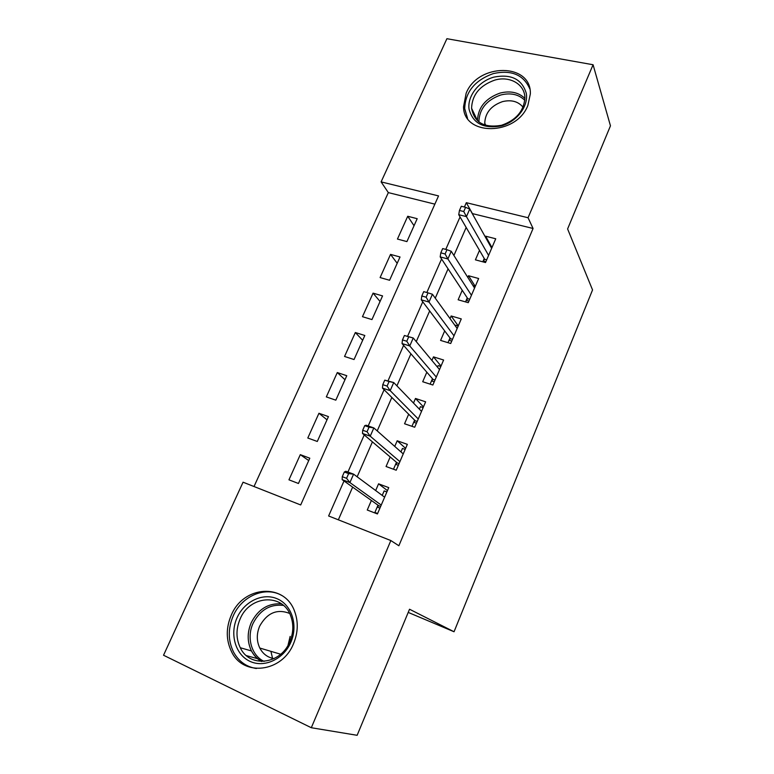 <?xml version="1.0" encoding="UTF-8"?>
<svg xmlns="http://www.w3.org/2000/svg" width="774" height="774" viewBox="0 0 774 774"><rect width="100%" height="100%" fill="white"/><g stroke="black" fill="none" stroke-linecap="round" stroke-linejoin="round"><path stroke-width="1.16" d="M527.849 105.516C516.113 136.03 463.413 136.234 463.539 106.677L466.151 93.228C477.955 62.897 531.593 62.684 530.345 93.935L527.849 105.516M293.51 643.726C282.2 672.422 243.297 676.979 231.571 651.727C225.969 640.156 225.863 628.004 231.242 615.253C243.23 585.608 284.6 582.541 294.642 611.441C298.464 621.87 298.087 632.629 293.51 643.726M593.077 64.745L610.463 125.823L567.603 228.949L592.545 289.931L454.048 631.758L409.533 609.235L357.133 735.3L311.303 727.724L163.537 655.239L243.065 482.202L300.689 504.958L438.539 195.909L381.098 181.89L446.908 38.7L593.077 64.745L528.052 217.746L466.316 202.682L464.41 207.026M434.862 204.143L388.335 192.61L254.017 486.527M388.335 192.61L381.098 181.89M479.512 250.36L475.41 259.841L485.521 262.541L495.737 238.779L485.637 236.196L485.308 236.95M462.242 290.298L458.14 299.79L468.26 302.673L478.651 278.514L468.531 275.747L467.815 277.411M444.692 330.904L440.58 340.415L450.71 343.501L461.275 318.917L451.145 315.966L450.023 318.578M426.832 372.217L422.71 381.737L432.859 385.017L443.608 360.016L433.469 356.862L431.921 360.452M408.672 414.225L404.55 423.765L414.7 427.248L425.632 401.822L415.483 398.465L413.5 403.061M390.193 456.97L386.062 466.519L396.22 470.224L407.347 444.353L397.188 440.774L394.75 446.414M308.729 460.578L300.302 454.657L288.954 479.822L298.454 483.489L309.793 458.198L300.302 454.657M327.005 419.827L318.946 413.268L307.8 438.016L317.292 441.47L328.447 416.606L318.946 413.268M344.981 379.734L337.29 372.565L326.328 396.907L335.819 400.168L346.781 375.709L337.29 372.565M362.658 340.299L355.334 332.53L344.546 356.466L354.037 359.533L364.825 335.481L355.334 332.53M380.063 301.492L373.078 293.143L362.464 316.692L371.955 319.575L382.559 295.91L373.078 293.143M397.188 263.295L390.541 254.394L380.102 277.566L389.583 280.265L400.023 256.987L390.541 254.394M406.921 241.594L417.196 218.694L407.724 216.265L397.449 239.069L406.921 241.594M344.014 480.964L328.621 515.977L390.851 540.552L398.862 545.757L533.073 228.475L472.246 213.566M466.171 227.459L453.912 255.488M448.078 268.839L435.259 298.164M429.667 310.954L416.257 341.615M410.926 353.824L396.917 385.849M391.847 397.459L377.219 430.905M372.42 441.877L357.153 476.803M352.644 487.117L338.344 519.818M371.385 500.468L367.253 510.027L377.422 513.946L388.742 487.62L378.573 483.827L375.671 490.552M408.208 612.408L454.048 631.758M533.073 228.475L528.052 217.746M390.851 540.552L311.303 727.724M460.046 216.943L445.785 249.392M441.567 258.99L426.832 292.524M422.759 301.792L407.608 336.264M403.612 345.368L388.084 380.692M384.107 389.738L368.192 425.952M364.244 434.93L347.932 472.043M472.304 213.421L466.316 202.682M387.455 490.61L378.573 483.827M414.042 225.708L407.724 216.265M405.615 448.388L397.188 440.774M423.455 406.872L415.483 398.465M441.016 366.054L433.469 356.862M458.276 325.902L451.145 315.966M475.13 286.206L468.531 275.747M491.664 247.012L485.637 236.196M379.937 508.092L377.209 507.047L374.887 512.446L377.615 513.501M374.887 512.446L376.609 513.636M382.221 495.408L384.146 490.929L386.884 491.954M378.012 505.19L377.209 507.047L378.699 505.674L380.663 506.428M344.324 471.995L342.263 476.678L346.578 478.303L348.639 473.611L344.324 471.995L345.852 471.269L353.592 474.152L384.63 497.198M348.639 473.611L353.592 474.152L349.906 482.57L342.166 479.657L378.699 505.674M346.578 478.303L349.906 482.57L381.243 505.074M342.263 476.678L342.166 479.657M290.84 642.294C283.565 659.322 264.069 668.223 249.75 661.238C235.325 654.504 229.597 634.07 237.086 617.71C244.361 601.253 263.025 592.429 277.353 598.853C291.788 605.016 298.329 625.363 290.84 642.294M240.124 618.968C235.896 629.01 235.954 638.598 240.279 647.732C249.528 668.156 280.759 664.653 289.815 641.694C293.53 632.706 293.781 624.008 290.589 615.601C282.423 592.845 249.605 595.399 240.124 618.968M288.034 645.226L290.144 636.402M274.073 658.616C267.717 657.523 262.957 654.001 259.803 648.051C256.533 641.075 256.484 633.78 259.658 626.166C267.127 612.834 277.111 608.587 289.602 613.414M281.707 595.438C265.25 585.908 241.72 595.99 233.206 615.94C227.885 628.565 227.991 640.601 233.535 652.066C238.653 661.373 246.258 666.859 256.368 668.513M270.9 651.331L272.564 658.326M501.213 125.93C483.576 129.006 472.856 123.424 469.054 109.173C467.157 96.199 478.69 81.328 493.822 77.129C511.159 73.743 521.976 79.132 526.281 93.286C528.574 106.367 516.742 121.837 501.213 125.93M494.625 80.157C479.812 85.498 472.13 94.844 471.569 108.225C474.239 122.544 484.205 128.232 501.465 125.301C515.997 120.27 523.804 111.204 524.878 98.105C525.101 84.366 509.776 75.513 494.625 80.157M484.979 125.107L484.747 123.172C485.192 112.849 491.113 105.661 502.5 101.626C511.304 99.536 518.154 101.384 523.021 107.17M529.803 88.846C523.582 74.739 511.411 69.65 493.28 73.588C474.849 80.264 465.319 91.922 464.7 108.573L467.535 118.345M400.951 451.9L402.441 448.446L405.17 449.413M398.349 465.28L395.62 464.294L393.492 469.228M396.472 462.31L395.62 464.294L397.13 462.862L399.084 463.568M364.728 425.642L362.706 430.247L367.021 431.766L369.043 427.161L364.728 425.642L366.112 425.226L373.842 427.925L403.235 453.922M369.043 427.161L373.842 427.925L370.224 436.178L362.493 433.45L397.13 462.862M367.021 431.766L370.224 436.178L399.906 461.652M362.706 430.247L362.493 433.45M419.363 409.146L420.427 406.679L423.155 407.588M416.441 423.194L413.713 422.256L411.971 426.31M414.622 420.156L413.713 422.256L415.241 420.775L417.196 421.443M384.755 380.15L382.772 384.659L387.077 386.081L389.07 381.563L384.755 380.15L393.734 382.549L421.52 411.381M389.07 381.563L393.734 382.549L390.183 390.647L382.453 388.093L415.241 420.775M387.077 386.081L390.183 390.647L418.25 418.986M382.772 384.659L382.453 388.093M437.455 367.118L438.103 365.609L440.832 366.47M434.233 381.814L431.505 380.934L430.131 384.136M432.463 378.718L431.505 380.934L433.053 379.395L435.007 380.024M404.415 335.49L402.47 339.921L406.776 341.247L408.73 336.806L404.415 335.49L413.248 337.996L439.497 369.575M408.73 336.806L413.248 337.996L409.765 345.949L402.045 343.559L433.053 379.395M406.776 341.247L409.765 345.949L436.284 377.044M402.47 339.921L402.045 343.559M455.247 325.806L455.499 325.225L458.218 326.028M451.735 341.111L449.007 340.289L447.982 342.669M450.004 337.967L449.007 340.289L450.565 338.712L452.519 339.302M426.116 297.216L428.022 292.862L423.726 291.634L421.811 295.987L426.116 297.216L428.999 302.063L432.424 294.246L457.173 328.466M454.009 335.81L428.999 302.063L421.288 299.828L450.565 338.712M421.811 295.987L421.288 299.828M432.424 294.246L428.022 292.862M473.011 285.616L475.323 286.254M468.938 301.096L466.219 300.322L465.542 301.899M467.264 297.893L466.219 300.322L467.786 298.687L469.731 299.238M445.098 253.988L446.985 249.702L442.68 248.57L440.803 252.837L445.098 253.988L447.885 258.961L451.242 251.279L474.549 288.044M471.443 295.271L447.885 258.961L440.183 256.881L467.786 298.687M440.803 252.837L440.183 256.881M451.242 251.279L446.985 249.702M490.803 246.78L492.138 247.129M485.869 261.728L483.15 261.002L482.802 261.815M484.234 258.477L483.15 261.002L484.727 259.329L486.672 259.841M463.752 211.525L465.6 207.326L461.304 206.261L459.456 210.46L463.752 211.525L466.432 216.614L469.741 209.077L491.645 248.29M488.588 255.401L466.432 216.614L458.74 214.698L484.727 259.329M459.456 210.46L458.74 214.698M469.741 209.077L465.6 207.326M261.515 661.47C257.22 659.042 253.872 655.53 251.473 650.944C247.187 641.965 247.1 632.561 251.221 622.712C258.09 609.283 268.172 603.004 281.465 603.855M283.439 605.403C270.145 603.933 260.016 609.941 253.04 623.418C246.422 637.563 251.492 655.597 264.089 661.402M471.569 108.225L477.481 120.667C478.003 107.47 485.55 98.269 500.12 93.064C510.25 90.558 518.503 92.319 524.878 98.375M524.791 100.272C518.638 94.312 510.617 92.551 500.739 94.989C486.517 100.088 479.241 109.076 478.903 121.944M259.803 648.051L280.662 654.224M261.883 661.48C257.452 659.051 253.978 655.539 251.473 650.944L240.279 647.732M246.374 655.597L257.829 658.751M484.747 123.172L485.762 125.359"/></g></svg>
